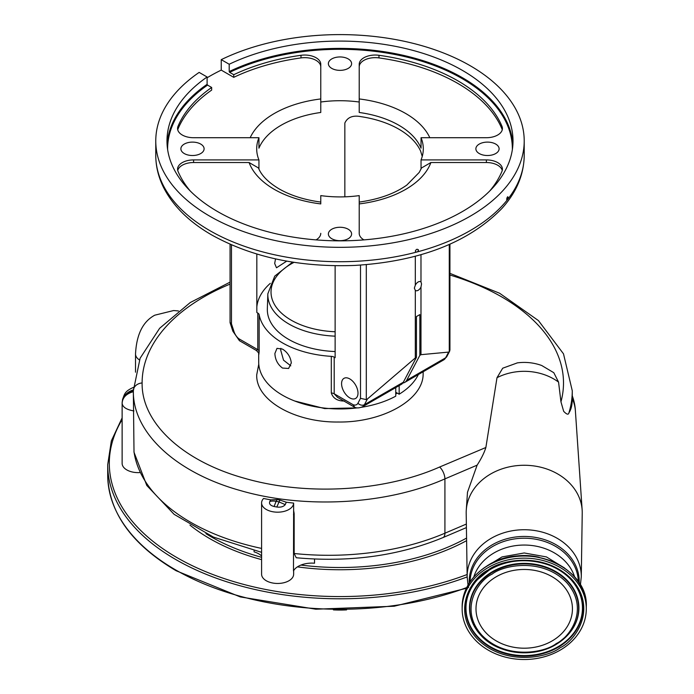 <?xml version="1.0" encoding="UTF-8"?>
<svg xmlns="http://www.w3.org/2000/svg" width="694" height="694" viewBox="0 0 694 694"><rect width="100%" height="100%" fill="white"/><g stroke="black" fill="none" stroke-linecap="round" stroke-linejoin="round"><path stroke-width="1.04" d="M139.806 472.579A16.023 9.248 180 0 1 122.127 463.384L122.127 403.266C122.543 396.682 126.282 392.223 133.343 389.889A219.469 126.707 0 0 0 133.343 390.791L133.343 390.791A195.439 112.836 0 0 0 133.343 391.694L134.011 452.262L146.807 485.488L174.133 514.349L213.405 537.078L261.595 552.329M572.272 399.05L572.272 390.791A219.469 126.707 180 0 1 568.941 412.791C571.179 409.555 572.29 404.828 572.272 398.616A51.252 41.848 -0 0 1 575.387 410.839L582.153 510.012A58.027 47.374 -0 0 1 582.231 513.23L581.277 576.896A57.064 46.593 -0 0 0 524.213 529.73A57.064 46.593 -0 0 0 467.157 576.896L466.195 513.23A58.027 47.374 -0 0 1 466.281 510.012A58.027 47.374 -0 0 1 524.213 465.266A58.027 47.374 -0 0 1 582.153 510.012M230.061 284.106A210.69 121.641 0 0 0 142.114 382.967C141.455 422.941 182.739 461.232 244.652 478.313C305.889 496.054 384.198 491.664 439.623 467.019L485.869 447.5L496.999 377.701A51.252 41.848 -0 0 1 524.213 371.316A51.252 41.848 -0 0 1 558.557 382.099L560.952 401.843A210.69 121.641 0 0 0 563.502 382.967A210.69 121.641 0 0 0 449.929 275.024M568.941 412.791C568.473 415.003 566.72 414.518 563.675 411.325L560.952 401.843M423.175 371.75L423.132 374.855C422.446 400.264 382.177 422.655 338.29 422.013C294.482 422.603 255.635 400.178 256.728 374.786L258.775 364.15M496.999 377.701L502.708 368.21L517.351 362.884M517.073 362.919A51.261 51.261 0 0 1 541.719 365.504L553.803 372.704L558.557 382.099M294.724 401.002L324.679 408.584L357.566 407.881M395.754 394.079L397.202 393.082M335.133 351.546A72.653 41.944 180 0 1 267.337 309.697A72.653 41.944 180 0 1 267.346 308.917L267.832 293.814L274.737 276.134L292.582 262.106M349.793 378.924A11.616 6.706 -120 0 0 343.981 378.343A11.616 6.706 -120 0 0 342.203 387.651A11.616 6.706 -120 0 0 349.793 397.888A11.616 6.706 -120 0 0 355.597 398.46A11.616 6.706 -120 0 0 357.375 389.152A11.616 6.706 -120 0 0 349.793 378.924M335.133 265.741L335.133 357.705L334.187 357.158L334.187 393.784L353.177 404.749A9.386 5.413 -120 0 0 357.939 403.214L360.507 398.339L360.507 265.099M366.302 264.666L366.302 399.623L360.507 398.339M366.302 399.623L367.421 398.981L364.419 404.689A4.806 3.687 -152.2 0 1 357.939 403.214M362.415 406.831L401.332 384.363A14.192 8.189 -120 0 0 403.327 382.221L364.419 404.689A14.192 8.189 60 0 1 362.415 406.831C359.093 408.141 356.508 408.263 354.643 407.196L353.177 404.749M354.391 407.074L337.536 397.341L334.187 393.784A4.806 2.776 180 0 0 331.307 392.986L331.307 356.36A4.806 2.776 180 0 1 334.187 357.158M420.98 254.689L420.98 281.955A5.084 2.941 120 0 0 420.694 281.747A5.084 2.941 120 0 0 415.316 285.225L414.353 288.105L415.316 290.344L415.316 357.948L367.421 398.981M415.316 256.26L415.316 285.225M415.316 290.344A5.084 2.941 120 0 0 415.611 290.552A5.084 2.941 120 0 0 420.98 287.073L421.544 283.959L420.98 281.955M449.929 244.236L449.929 350.106L449.278 351.719L449.278 244.514M344.849 196.827L344.849 123.038C347.529 117.208 352.908 115.083 360.984 116.661A83.297 48.094 180 0 1 398.894 129.197A83.297 48.094 180 0 1 420.607 151.075L422.238 156.436M275.527 258.897L274.685 263.486L276.481 267.78L286.735 261.126M270.313 283.334A83.297 48.094 0 0 0 256.832 306.895M231.466 244.852L231.466 323.838L234.025 331.671A9.386 5.413 -120 0 0 238.788 338.707L257.778 349.672L257.778 313.046L256.832 312.5L256.832 254.047M258.94 169.058L258.94 159.915A83.297 48.094 0 0 1 256.693 148.811A83.297 48.094 0 0 1 258.94 137.716L193.591 137.716A16.023 9.248 180 0 1 182.262 135.009A16.023 9.248 180 0 1 177.569 128.468A16.023 9.248 180 0 1 178.02 126.299A166.603 96.188 180 0 1 211.661 87.47L207.567 85.11A172.372 99.52 0 0 0 167.627 149.592M359.214 102.018L359.214 64.29A16.023 9.248 180 0 1 378.985 55.294A166.603 96.188 180 0 1 501.97 126.299A16.023 9.248 180 0 1 502.413 128.468A16.023 9.248 180 0 1 486.39 137.716L421.041 137.716L421.041 148.178A83.297 48.094 0 0 0 398.894 125.267A83.297 48.094 0 0 0 359.214 112.48L359.214 102.018A83.297 48.094 0 0 0 320.767 102.018L320.767 112.48A83.297 48.094 0 0 0 258.94 148.178L258.94 137.716M363.934 239.89A16.023 9.248 180 0 1 363.908 239.872A16.023 9.248 180 0 1 359.214 233.34L359.214 195.613A83.297 48.094 0 0 1 320.767 195.613L320.767 203.915A92.909 53.646 180 0 1 274.295 189.358A92.909 53.646 180 0 1 249.085 162.526L258.454 167.957C261.378 175.4 268.257 182.375 279.101 188.881C290.569 195.465 304.458 199.855 320.767 202.067M495.707 144.074A11.616 6.706 0 0 0 483.05 142.617A11.616 6.706 0 0 0 475.876 148.811A11.616 6.706 0 0 0 479.276 153.556A11.616 6.706 0 0 0 491.933 155.005A11.616 6.706 0 0 0 499.107 148.811A11.616 6.706 0 0 0 495.707 144.074M348.206 58.912A11.616 6.706 0 0 0 335.549 57.463A11.616 6.706 0 0 0 328.375 63.657A11.616 6.706 0 0 0 331.775 68.394A11.616 6.706 0 0 0 344.432 69.851A11.616 6.706 0 0 0 351.606 63.657A11.616 6.706 0 0 0 348.206 58.912M200.705 144.074A11.616 6.706 0 0 0 188.048 142.617A11.616 6.706 0 0 0 180.882 148.811A11.616 6.706 0 0 0 184.283 153.556A11.616 6.706 0 0 0 196.94 155.005A11.616 6.706 0 0 0 204.105 148.811A11.616 6.706 0 0 0 200.705 144.074M348.206 229.228A11.616 6.706 0 0 0 335.549 227.779A11.616 6.706 0 0 0 328.375 233.973A11.616 6.706 0 0 0 331.775 238.71A11.616 6.706 0 0 0 344.432 240.167A11.616 6.706 0 0 0 351.606 233.973A11.616 6.706 0 0 0 348.206 229.228M506.663 199.352L507.106 200.115L507.696 199.378A184.222 106.364 0 0 0 524.213 155.352C523.961 174.619 516.501 192.351 501.823 208.547C468.624 242.484 419.627 261.447 354.834 265.42C299.791 267.494 252.087 257.344 211.713 234.962C189.566 222.175 173.682 206.673 164.062 188.447C158.57 177.785 155.812 166.76 155.768 155.352A184.222 106.364 0 0 0 209.727 230.564A184.222 106.364 0 0 0 416.244 252.174L417.528 251.835A184.222 106.364 0 0 0 507.106 200.115L506.663 199.352C507.158 196.905 507.644 196.289 508.121 197.521L507.696 199.378M209.727 216.172A184.222 106.364 0 0 0 410.492 239.23A184.222 106.364 0 0 0 524.213 140.969A184.222 106.364 0 0 0 470.254 65.757A184.222 106.364 0 0 0 221.239 59.649L229.202 64.247A173.014 99.884 180 0 1 462.325 70.337A173.014 99.884 180 0 1 513.005 140.969A173.014 99.884 180 0 1 406.198 233.245A173.014 99.884 180 0 1 217.656 211.592A173.014 99.884 180 0 1 166.985 140.969A173.014 99.884 180 0 1 207.107 76.999L199.152 72.402A184.222 106.364 0 0 0 155.768 140.969A184.222 106.364 0 0 0 209.727 216.172M415.29 251.115L416.244 252.174L415.29 251.115C416.357 248.999 417.415 248.712 418.473 250.274L417.528 251.835M418.248 249.606L418.473 250.274M507.843 196.749L508.121 197.521M229.202 64.247L229.202 71.569A173.014 99.884 180 0 1 462.325 77.659A173.014 99.884 180 0 1 512.883 144.63M512.354 149.592A172.372 99.52 0 0 0 461.874 78.448A172.372 99.52 0 0 0 229.653 72.358L229.202 71.569M167.098 144.63A173.014 99.884 180 0 1 207.107 84.321L207.107 76.999M207.107 77.763A184.222 106.364 180 0 1 221.239 70.111L221.239 59.649M320.767 66.902A16.023 9.248 0 0 0 300.996 57.914A166.603 96.188 0 0 0 233.748 77.338L233.748 74.718A166.603 96.188 180 0 1 300.996 55.294A16.023 9.248 180 0 1 320.767 64.29L320.767 102.018M221.239 70.111L233.748 77.338M211.661 87.47L211.661 90.09A166.603 96.188 0 0 0 178.02 128.919A16.023 9.248 0 0 0 177.733 129.769M229.653 72.358L233.748 74.718M207.107 84.321L207.567 85.11M249.085 162.526L193.591 162.526A16.023 9.248 0 0 0 177.733 170.472M190.356 191.102A166.603 96.188 180 0 1 178.02 171.323A16.023 9.248 180 0 1 177.569 169.163A16.023 9.248 180 0 1 193.591 159.915L258.94 159.915M320.767 233.34A16.023 9.248 180 0 1 316.048 239.89M238.788 338.707L239.421 340.685L256.424 350.513C258.489 352.673 259.252 353.775 258.697 353.819L258.688 353.645M257.778 313.046A4.806 2.776 180 0 1 259.157 314.712L259.157 351.338A4.806 2.776 180 0 0 257.778 349.672L256.424 350.513M231.466 323.838L230.061 322.493L230.061 244.236M502.248 129.769A16.023 9.248 0 0 0 501.97 128.919A166.603 96.188 0 0 0 378.985 57.914A16.023 9.248 0 0 0 359.214 66.902M421.041 169.058L421.041 159.915A83.297 48.094 0 0 0 423.297 148.811A83.297 48.094 0 0 0 421.041 137.716M421.041 159.915L486.39 159.915A16.023 9.248 180 0 1 502.413 169.163A16.023 9.248 180 0 1 501.97 171.323A166.603 96.188 180 0 1 489.626 191.102M502.248 170.472A16.023 9.248 0 0 0 486.39 162.526L430.896 162.526A92.909 53.646 180 0 1 359.214 203.915L359.214 233.34M359.214 203.915L359.214 202.075C378.846 199.334 394.713 193.661 406.823 185.064L419.219 172.424L421.527 167.957L430.896 162.526M420.98 287.073L420.98 354.677L419.853 355.337L419.853 314.599L416.452 316.559L416.452 357.297L415.316 357.948M449.66 351.181L446.806 356.595A4.806 3.687 -152.2 0 1 445.635 357.792L448.636 352.092L420.98 354.677M448.636 352.092L449.278 351.719M399.154 385.621L399.154 394.209A81.302 46.94 0 0 0 418.343 374.543M258.688 353.775L258.688 362.016A81.302 46.94 0 0 0 282.501 395.207A81.302 46.94 0 0 0 357.384 407.864M282.501 368.063C277.713 364.506 275.171 359.648 274.885 353.498L276.993 348.353L282.501 349.099C287.689 352.422 290.621 357.054 291.307 362.979L288.609 368.471L282.501 368.063M259.157 314.712A81.302 46.94 0 0 0 282.501 342.888A81.302 46.94 0 0 0 331.307 356.36M259.157 351.338C258.801 355.51 258.68 355.588 258.819 351.572M290.795 365.842L283.534 360.186L280.706 350.14L280.888 348.327M344.484 401.037C337.501 401.089 333.111 398.408 331.307 392.986M403.327 382.221L416.452 357.297M419.853 355.337L406.727 380.26A14.192 8.189 60 0 1 404.723 382.403A14.192 8.189 60 0 1 402.824 383.027M361.505 407.283A81.302 46.94 0 0 0 395.754 396.17L395.754 387.582M395.754 392.249L399.154 394.209M133.951 410.935C126.534 409.694 122.586 407.135 122.127 403.266C122.534 397.558 126.282 393.698 133.343 391.694M261.595 502.933A16.023 9.248 180 0 1 263.581 498.474A195.439 112.836 0 0 0 270.729 499.845L277.071 499.602A195.439 112.836 0 0 0 279.934 500.044L286.388 502.248A195.439 112.836 0 0 0 293.631 503.098A16.023 9.248 180 0 1 277.479 512.181A16.023 9.248 180 0 1 261.595 502.933L261.595 574.216A16.023 9.248 180 0 0 277.617 583.463A16.023 9.248 180 0 0 293.64 574.216L293.64 570.65M314.529 559.043L314.529 563.216A19.224 11.095 0 0 0 293.484 570.928L293.631 510.428L294.161 513.612L294.161 553.508A195.439 112.836 0 0 0 444.915 533.209L444.915 478.877C386.896 504.685 304.883 509.257 240.74 490.667C175.886 472.761 132.649 432.648 133.343 390.791A16.023 13.082 180 0 0 122.127 403.266L122.552 399.449C124.694 393.984 124.408 391.477 133.543 387.313M293.631 503.098L293.631 510.428M286.388 502.248A27.04 15.606 0 0 0 285.269 504.642C283.525 506.707 280.714 507.505 276.828 507.019L274.087 506.507C270.287 505.51 268.864 503.827 269.81 501.467L270.729 499.845M269.81 501.467A14.418 11.199 29.4 0 1 276.091 501.337L274.087 506.507M276.828 507.019L279.04 501.892A33.642 19.423 180 0 1 279.934 500.044M279.109 501.962L285.269 504.642M466.568 538.076A182.626 105.436 180 0 1 300.918 565.072M261.595 557.308A182.626 105.436 180 0 1 205.927 533.669M261.595 555.989A19.224 11.095 0 0 0 254.099 551.851L254.099 550.602M466.359 524.057L444.915 533.209A9.612 4.667 66.9 0 1 442.972 537.59C398.599 555.877 349.689 562.6 296.243 557.742L294.161 553.508M333.415 609.887A72.809 42.039 0 0 0 346.575 609.887M466.281 510.012L467.496 492.228L477.125 465.154L444.915 478.877A9.612 4.606 -113.6 0 0 439.623 467.019M485.869 447.5C484.334 452.549 481.428 458.439 477.125 465.154M509.257 557.291A52.067 42.508 -0 0 1 524.213 555.495A52.067 42.508 -0 0 1 539.177 557.291M561.593 649.298A62.078 50.688 -0 0 1 496.531 654.19A62.078 50.688 -0 0 1 462.143 608.829A62.078 50.688 -0 0 1 486.832 568.369A62.078 50.688 -0 0 1 551.904 563.467A62.078 50.688 -0 0 1 586.291 608.829A62.078 50.688 -0 0 1 561.593 649.298M495.178 577.399A48.216 39.367 -0 0 1 545.718 573.591A48.216 39.367 -0 0 1 572.437 608.829A48.216 39.367 -0 0 1 553.248 640.258A48.216 39.367 -0 0 1 502.708 644.067A48.216 39.367 -0 0 1 475.997 608.829A48.216 39.367 -0 0 1 495.178 577.399M139.425 359.926A15.303 8.831 180 0 1 135.521 354.035L135.521 372.201M469.248 583.038A55 44.91 -0 0 1 524.213 536.453A55 44.91 -0 0 1 579.178 583.038M470.098 581.754A54.123 44.19 -0 0 1 524.213 538.214A54.123 44.19 -0 0 1 578.328 581.754M335.133 336.156A72.167 41.666 180 0 1 267.823 294.586A72.167 41.666 180 0 1 267.832 293.814M294.056 262.341A68.966 39.818 0 0 0 271.024 292.035A68.966 39.818 0 0 0 335.133 331.758M250.17 137.716A92.909 53.646 180 0 1 320.767 98.947M178.02 128.919L178.02 126.299M300.996 57.914L300.996 55.294M193.591 162.526L193.591 159.915M234.025 331.671A4.806 1.345 161.9 0 1 232.863 331.203L239.421 340.685M359.214 98.947A92.909 53.646 180 0 1 429.82 137.716M501.97 128.919L501.97 126.299M378.985 57.914L378.985 55.294M486.39 162.526L486.39 159.915M446.806 356.595L443.639 359.934A14.192 8.189 -120 0 0 445.635 357.792L406.727 380.26M133.951 451.386A195.439 112.836 0 0 0 261.595 548.416M277.071 499.602L276.091 501.337L279.04 501.892M294.161 513.612A19.224 11.095 0 0 0 293.484 514.679M142.114 382.967A9.612 7.851 180 0 0 133.343 390.791L140.11 358.243L159.629 328.297L190.234 302.549L230.061 282.137M189.956 525.098A184.222 106.364 0 0 0 209.727 538.596A184.222 106.364 0 0 0 261.595 559.633M297.422 566.868A184.222 106.364 0 0 0 466.611 540.643M122.127 419.61A230.677 133.179 0 0 0 176.875 557.56A230.677 133.179 0 0 0 467.123 574.519M466.333 588.295L394.201 606.226L315.865 609.211L240.28 596.918L176.076 570.72C131.53 544.304 108.741 512.45 107.709 475.156L107.709 464.694A232.282 134.107 0 0 0 175.747 559.52A232.282 134.107 0 0 0 467.157 576.914M107.709 475.156A232.282 134.107 0 0 0 175.747 569.982A232.282 134.107 0 0 0 466.698 587.558M473.776 577.018A52.067 42.508 -0 0 1 524.213 545.05A52.067 42.508 -0 0 1 574.658 577.018M462.143 606.712A62.078 50.688 -0 0 1 486.832 566.243A62.078 50.688 -0 0 1 551.904 561.351A62.078 50.688 -0 0 1 586.291 606.712C588.659 566.209 524.681 540.244 486.936 565.992C470.905 576.332 462.638 589.909 462.143 606.712L462.143 608.829M560.153 647.728C575.534 640.709 597.812 608.681 571.856 579.49C544.608 551.097 500.773 559.78 488.281 569.93C472.9 576.948 450.623 608.976 476.57 638.176C503.818 666.561 547.661 657.877 560.153 647.728M488.992 570.251A58.496 47.765 -0 0 1 570.919 579.62A58.496 47.765 -0 0 1 570.997 579.707A58.496 47.765 -0 0 1 559.442 646.513A58.496 47.765 -0 0 1 477.515 637.144A58.496 47.765 -0 0 1 477.429 579.707A58.496 47.765 -0 0 1 488.906 570.303M570.893 579.594A58.235 47.548 -0 0 1 559.286 645.993A58.235 47.548 -0 0 1 477.724 636.658A58.235 47.548 -0 0 1 477.533 579.594M567.857 634.949A54.696 44.659 180 0 0 567.961 634.837A54.696 44.659 180 0 0 562.851 576.41A54.696 44.659 180 0 0 491.274 572.368A54.696 44.659 180 0 0 480.465 634.837A54.696 44.659 180 0 0 480.569 634.949M556.996 643.867A54.436 44.451 180 0 0 567.753 635.062A54.436 44.451 180 0 0 562.661 576.914A54.436 44.451 180 0 0 491.43 572.888A54.436 44.451 180 0 0 480.673 635.062A54.436 44.451 180 0 0 556.909 643.919M492.141 574.111C503.289 565.055 542.413 557.299 566.738 582.639C589.891 608.699 570.017 637.283 556.284 643.546C545.137 652.603 506.013 660.358 481.697 635.019C458.534 608.959 478.418 580.375 492.141 574.111M135.521 354.035C136.492 334.517 142.895 321.574 154.753 315.197L173.63 310.539L178.462 310.938M580.401 585.051L581.277 576.896M524.213 155.352L524.213 140.969M155.768 155.352L155.768 140.969M230.104 322.788L232.863 331.203M443.639 359.934L404.723 382.403M468.58 587.445L467.756 587.757M122.127 417.875L111.352 440.89L107.709 464.694M449.929 273.358L499.585 293.232L538.423 320.576L563.493 353.827L572.272 390.791M575.421 411.308A51.261 51.261 0 0 0 572.272 395.84M442.972 537.59L466.411 527.587M468.034 585.051L467.157 576.896M564.647 568.065L546.412 556.918L524.213 552.971L502.022 556.918L483.787 568.065M570.997 579.707C552.945 558.922 513.439 554.341 488.949 570.277L477.429 579.707M567.961 634.837L556.961 643.902C534.128 658.71 497.641 654.511 480.673 635.062L480.465 634.837M586.291 606.712L586.291 608.829"/></g></svg>
